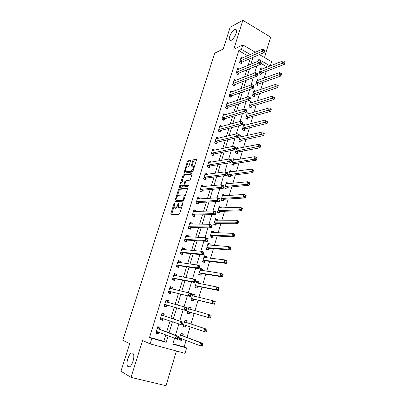 <?xml version="1.0" encoding="UTF-8"?>
<svg xmlns="http://www.w3.org/2000/svg" width="406" height="406" viewBox="0 0 406 406"><rect width="100%" height="100%" fill="white"/><g stroke="black" fill="none" stroke-linecap="round" stroke-linejoin="round"><path stroke-width="0.61" d="M174.478 203.152L173.971 203.817L170.845 213.657L170.982 214.576L178.955 214.409L179.711 213.444L182.893 203.31L182.781 202.665L181.842 204.649C181.172 206.497 180.371 207.532 179.432 207.755L178.193 207.456L178.696 202.98L178.056 203.584L177.645 204.873C176.986 206.695 176.199 207.715 175.285 207.933L174.088 207.649L174.478 203.152M231.187 40.331C233.952 39.128 237.611 31.653 236.338 29.795L234.587 29.557C231.79 30.871 228.243 38.215 229.497 40.062L231.187 40.331M128.225 366.836C131.052 368.922 135.584 356.767 133.148 353.667L132.554 353.103C129.692 351.236 125.281 363.177 127.692 366.313L128.225 366.836M190.475 161.228L190.302 160.411L188.029 160.847L187.298 161.827L183.908 173.164L192.287 171.992L193.048 170.992L196.474 160.091L196.291 159.264L193.444 159.812L192.693 160.806L191.216 166.145L193.357 166.252C193.591 168.262 192.891 169.82 191.267 170.921L185.867 171.774L185.364 171.53C185.136 169.571 185.811 168.038 187.399 166.932L188.288 166.78L189.029 165.795L190.475 161.228M247.589 55.718L238.748 50.638L241.448 49.375L242.829 44.924L255.41 52.247M172.87 343.821L184.146 346.942L186.623 347.957L185.024 353.347L150.103 343.877L142.562 340.497L131.011 377.382L120.968 371.226L129.727 343.633L122.8 340.284L214.738 53.176L223.254 48.969L230.156 27.232L242.854 20.3L233.785 49.253L242.829 44.924M150.103 343.877L151.824 338.335L166.191 342.309L168.145 335.899M238.748 50.638L149.55 337.371L151.824 338.335M179.107 188.973L178.376 189.932L174.94 200.752L175.082 201.645L183.126 201.132L183.888 200.153L187.384 189.013L187.217 188.125L179.107 188.973L179.944 189.323L179.219 190.282L177.295 196.342M179.462 186.511L182.862 175.803L183.593 174.834L191.779 173.616L191.957 174.473L190.475 179.178L189.719 180.173L186.359 180.609L185.613 181.589L184.613 185.456L188.288 185.156L187.871 186.466L179.614 187.374L179.462 186.511L180.3 186.861L180.792 185.324M264.494 57.54L270.619 37.129L242.854 20.3M131.011 377.382L166.008 385.7L176.422 351.017M149.55 337.371L163.836 341.324L165.775 334.97M166.699 331.951L170.053 320.973M170.921 318.126L174.27 307.169M175.128 304.368L178.422 293.589M179.31 290.676L182.533 280.14M183.456 277.12L186.603 266.818M187.557 263.692L190.632 253.628M191.622 250.395L194.626 240.565M195.646 237.231L198.58 227.624M199.63 224.188L202.498 214.804M203.579 211.272L206.38 202.107M207.486 198.478L210.222 189.526M211.359 185.806L214.033 177.062M215.195 173.25L217.804 164.714M218.996 160.812L221.544 152.483M222.762 148.489L225.244 140.364M226.492 136.284L228.918 128.357M230.187 124.19L232.552 116.456M233.851 112.208L236.155 104.662M237.48 100.333L239.728 92.979M241.073 88.569L243.265 81.398M244.635 76.912L246.772 69.918M248.167 65.356L250.248 58.545M159.639 329.104L160.182 327.343L157.817 326.663L155.797 333.179L158.178 333.849L158.69 332.179M163.796 315.635L164.334 313.889L161.984 313.183L159.989 319.634L162.349 320.334L162.887 318.583M167.911 302.287L168.444 300.562L166.115 299.831L164.136 306.22L166.475 306.941L167.013 305.21M172.012 288.996L172.514 287.362L170.205 286.606L168.246 292.939L170.566 293.68L171.093 291.965M176.092 275.77L176.549 274.283L174.26 273.507L172.317 279.78L174.616 280.546L175.143 278.846M180.132 262.672L180.543 261.332L178.275 260.53L176.351 266.742L178.63 267.534L179.147 265.849M184.131 249.695L184.502 248.497L182.248 247.675L180.345 253.831L182.604 254.643L183.121 252.974M188.095 236.84L188.42 235.784L186.187 234.942L184.304 241.037L186.542 241.874L187.054 240.22M192.023 224.107L192.307 223.193L190.089 222.321L188.222 228.365L190.444 229.223L190.952 227.583M195.915 211.496L196.154 210.714L193.956 209.821L192.104 215.809L194.312 216.687L194.814 215.063M199.767 198.996L199.97 198.346L197.788 197.438L195.956 203.37L198.143 204.269L198.641 202.66M203.589 186.613L203.746 186.095L201.584 185.166L199.767 191.043L201.939 191.962L202.427 190.368M207.37 174.347L207.491 173.956L205.345 173.007L203.543 178.828L205.7 179.772L206.187 178.193M211.12 162.187L211.201 161.928L209.075 160.954L207.288 166.724L209.425 167.688L209.907 166.12M214.835 150.144L212.769 149.012L210.998 154.732L213.12 155.711L213.597 154.163M216.322 138.72L218.524 138.187L216.428 137.182L214.672 142.846L216.779 143.846L217.251 142.308M222.011 126.418L220.057 125.454L218.316 131.067L220.402 132.087L220.874 130.565M225.467 114.746L223.65 113.827L221.93 119.394L224 120.43L224.462 118.922M228.908 103.185L227.213 102.307L225.508 107.823L227.563 108.879L228.025 107.382M232.328 91.731L230.745 90.888L229.055 96.359L231.095 97.43L231.552 95.948M235.734 80.383L234.247 79.571L232.572 84.991L234.592 86.082L235.049 84.61M239.119 69.132L237.718 68.35L236.059 73.725L238.063 74.831L238.51 73.374M242.478 57.982L241.159 57.231L239.51 62.554L241.504 63.681L241.946 62.235M184.146 346.942L186.105 340.36M186.973 337.452L190.145 326.789M190.967 324.034L194.134 313.396M194.946 310.681L198.062 300.207M198.899 297.395L201.955 287.143M202.817 284.241L205.812 274.197M206.7 271.203L209.628 261.378M210.547 258.292L213.409 248.675M214.358 245.498L217.159 236.089M218.129 232.826L220.874 223.615M221.869 220.27L224.554 211.257M225.574 207.826L228.202 199.016M229.248 195.499L231.816 186.882M232.887 183.289L235.394 174.854M236.49 171.185L238.946 162.938M240.063 159.188L242.463 151.128M243.6 147.302L245.95 139.42M247.107 135.523L249.406 127.819M250.588 123.845L252.826 116.319M254.034 112.274L256.222 104.921M257.45 100.805L259.586 93.619M260.835 89.437L262.926 82.418M264.189 78.17L266.229 71.314M267.341 67.066L260.885 63.356M182.817 335.747L183.334 334.021L181.061 333.367L179.142 339.761L181.421 340.406L181.918 338.746M186.775 322.521L187.293 320.811L185.04 320.131L183.131 326.465L185.395 327.135L185.912 325.414M190.703 309.418L191.211 307.723L188.973 307.017L187.09 313.295L189.333 313.99L189.841 312.285M194.606 296.38L195.093 294.756L192.875 294.03L191.008 300.247L193.236 300.963L193.738 299.278M198.493 283.398L198.94 281.911L196.743 281.16L194.89 287.321L197.098 288.062L197.595 286.392M202.345 270.538L202.751 269.183L200.569 268.412L198.737 274.517L200.924 275.278L201.422 273.619M206.162 257.8L206.527 256.572L204.365 255.78L202.548 261.829L204.72 262.611L205.213 260.972M209.938 245.178L210.272 244.072L208.126 243.26L206.324 249.254L208.476 250.055L208.963 248.431M213.683 232.668L213.977 231.689L211.851 230.857L210.064 236.794L212.201 237.622L212.683 236.013M217.398 220.275L217.652 219.418L215.54 218.565L213.774 224.452L215.896 225.294L216.373 223.701M221.072 207.994L221.295 207.258L219.199 206.385L217.449 212.216L219.55 213.084L220.027 211.501M224.721 195.824L224.904 195.21L222.823 194.312L221.087 200.092L223.173 200.98L223.645 199.412M228.329 183.766L228.482 183.263L226.421 182.35L224.696 188.079L226.766 188.983L227.233 187.43M231.912 171.814L232.024 171.423L229.979 170.49L228.273 176.168L230.329 177.092L230.791 175.554M235.46 159.969L235.541 159.69L233.511 158.741L231.821 164.369L233.856 165.313L234.313 163.785M238.972 148.226L237.008 147.089L235.333 152.671L237.353 153.63L237.809 152.118M242.458 136.589L240.474 135.543L238.814 141.075L240.824 142.054L241.271 140.552M245.838 125.073L243.915 124.099L242.265 129.58L244.26 130.58L244.701 129.093M249.117 113.685L247.32 112.751L245.691 118.187L247.665 119.202L248.107 117.73M252.38 102.398L250.7 101.505L249.081 106.89L251.045 107.925L251.481 106.463M255.628 91.213L254.049 90.355L252.446 95.694L254.389 96.745L254.826 95.293M258.855 80.129L257.368 79.302L255.78 84.595L257.708 85.661L258.14 84.225M262.063 69.137L260.662 68.34L259.084 73.587L261.002 74.668L261.428 73.247M259.409 54.577L271.599 61.676L270.35 65.884M250.329 54.5L241.448 49.375M169.074 332.854L172.443 321.791M173.321 318.918L176.686 307.865M177.549 305.043L180.858 294.172M181.751 291.239L184.989 280.612M185.918 277.567L189.079 267.189M190.038 264.037L193.129 253.887M194.124 250.634L197.143 240.717M198.169 237.358L201.117 227.675M202.173 224.213L205.05 214.759M206.136 211.196L208.953 201.96M210.064 198.306L212.815 189.282M213.957 185.532L216.637 176.727M217.809 172.885L220.428 164.288M221.625 160.355L224.183 151.961M225.406 147.941L227.903 139.755M229.157 135.645L231.587 127.657M232.866 123.46L235.241 115.669M236.541 111.391L238.86 103.794M240.185 99.434L242.443 92.025M243.798 87.584L245.995 80.363M247.371 75.846L249.517 68.807M250.918 64.209L253.004 57.353M174.504 338.406L172.773 344.131L186.623 347.957M270.178 65.955L258.805 59.393L258.277 61.139M256.861 65.823L254.694 72.989M253.303 77.592L251.081 84.95M249.715 89.472L247.437 97.019M246.092 101.464L243.752 109.209M242.438 113.568L240.037 121.511M238.743 125.784L236.282 133.929M235.018 138.116L232.496 146.464M231.258 150.565L228.669 159.122M227.461 163.136L224.812 171.905M223.625 175.823L220.91 184.811M219.758 188.638L216.977 197.839M215.845 201.569L212.998 210.998M211.902 214.632L208.983 224.29M207.918 227.822L204.928 237.708M203.893 241.139L200.833 251.263M199.828 254.587L196.697 264.951M195.728 268.173L192.52 278.78M191.581 281.891L188.303 292.746M187.394 295.746L184.04 306.855M183.167 309.742L179.751 321.039M178.863 323.973L175.448 335.29M163.836 341.324L166.191 342.309M181.421 340.406L179.208 339.538M185.395 327.135L183.162 326.368M191.211 307.723L188.952 307.098M195.093 294.756L192.814 294.228M198.94 281.911L196.646 281.475M202.751 269.183L200.442 268.838M206.527 256.572L204.203 256.318M210.272 244.072L207.928 243.91M213.977 231.689L211.622 231.613M217.652 219.418L215.281 219.428M221.295 207.258L218.91 207.354M224.904 195.21L222.503 195.382M228.482 183.263L226.066 183.522M232.024 171.423L229.634 171.758M235.541 159.69L233.206 160.086M239.022 148.063L236.739 148.52M242.473 136.533L240.23 137.045M158.178 333.849L155.879 332.93M162.349 320.334L160.025 319.527M168.444 300.562L166.09 299.922M172.514 287.362L170.139 286.829M176.549 274.283L174.149 273.857M180.543 261.332L178.122 261.012M184.502 248.497L182.061 248.279M188.42 235.784L185.963 235.668M192.307 223.193L189.825 223.173M196.154 210.714L193.657 210.79M199.97 198.346L197.453 198.524L198.559 199.077M203.746 186.095L201.305 186.354M207.491 173.956L205.131 174.291M211.201 161.928L208.902 162.329M214.881 150.002L212.637 150.474M175.047 208.126L174.626 207.958M177.985 206.466L176.143 208.273L175.483 208.303M179.163 207.943L178.757 207.781M181.736 206.989L180.3 208.1L179.619 208.131M173.905 207.04L171.611 214.566M187.47 188.546L179.944 189.323M176.026 200.341L175.702 201.604M175.874 199.696L175.976 200.32L183.04 199.838L183.568 199.158L184.08 195.215L183.482 194.89L178.64 195.296C177.726 195.55 176.945 196.57 176.295 198.361L175.874 199.696M176.722 200.625L175.976 200.32M183.872 200.199L176.823 200.665M185.126 196.21L184.938 195.57L184.187 195.261M181.888 181.863L183.695 176.163L182.862 175.803M192.033 174.072L184.425 175.194L183.695 176.163M185.476 185.841L188.45 185.598M182.949 181.046C181.355 182.132 180.675 183.674 180.914 185.689L183.263 185.725L184.004 184.755L185.004 180.898L182.949 181.046M181.802 186.11L181.401 185.938M184.674 185.527L184.111 186.085L182.243 186.293M180.3 186.861L180.218 187.308M186.217 171.926L185.867 171.774M193.231 170.413L192.109 171.291L186.699 172.139M194.317 166.957L193.632 166.379M196.55 159.756L194.276 160.187L193.53 161.182L192.002 166.14M185.253 171.246L184.689 173.164M190.546 160.893L188.856 161.218L188.125 162.197L186.369 167.729M179.34 339.091L180.218 339.34L181.832 338.711M180.934 333.793L181.807 334.047L180.954 333.727M179.66 338.025L199.772 345.623L200.605 342.771L202.985 343.451L183.025 335.97L181.807 334.047M201.792 344.1L201.457 345.242L202.416 345.516L202.746 344.374L201.792 344.1L200.605 342.771L180.543 335.097M202.416 345.516L202.158 346.293L199.772 345.623L201.457 345.242M202.985 343.451L202.746 344.374M157.706 327.013L158.726 327.398L157.68 327.099M158.589 332.138L157.061 332.793L156.011 332.499M158.726 327.398L159.832 329.327L178.701 336.533L177.828 339.431L156.346 331.408M177.031 338.335L175.336 338.731L176.214 335.823L178.701 336.533L178.381 337.457L177.381 337.173L177.031 338.335L178.031 338.619L178.381 337.457M157.269 328.424L176.214 335.823L177.381 337.173M177.828 339.431L178.031 338.619M183.309 325.881L184.182 326.135L185.978 325.389M184.887 320.628L185.755 320.892L184.892 320.613M183.649 324.744L203.919 331.433L204.746 328.611L207.106 329.317L186.988 322.729L185.755 320.892M205.933 329.911L205.603 331.042L206.552 331.321L206.882 330.195L205.933 329.911L204.746 328.611L184.522 321.846M206.552 331.321L206.284 332.133L203.919 331.433L205.603 331.042M207.106 329.317L206.882 330.195M188.105 313.056L187.242 312.787L188.105 313.056L190.13 312.229L210.369 318.116L208.029 317.385L208.846 314.594L188.465 308.717M188.805 307.586L189.663 307.86L190.749 309.489L188.511 308.788L190.759 309.504M187.602 311.59L208.029 317.385L209.709 316.979L210.648 317.269L210.973 316.152L210.034 315.858L209.709 316.979M210.034 315.858L208.846 314.594L211.181 315.33L210.973 316.152M210.648 317.269L210.369 318.116M191.119 299.877L191.992 300.095L194.027 299.212L214.419 304.236L212.094 303.48L212.901 300.714L192.373 295.715M191.135 299.821L191.992 300.095M192.683 294.665L193.54 294.944L194.54 296.365M191.515 298.562L212.094 303.48L213.774 303.059L214.703 303.358L215.023 302.252L214.094 301.947L213.774 303.059M214.094 301.947L212.901 300.714L215.221 301.475L215.023 302.252M214.703 303.358L214.419 304.236M161.837 313.665L162.867 314L161.827 313.691M162.943 318.558L161.218 319.344L160.172 319.04M162.867 314L163.988 315.843L183.04 322.12L182.172 324.993L160.532 317.883M181.396 323.851L179.706 324.262L180.574 321.385L183.04 322.12L182.73 322.993L181.741 322.699L181.396 323.851L182.385 324.145L182.73 322.993M161.446 314.929L180.574 321.385L181.741 322.699M182.172 324.993L182.385 324.145M165.582 301.562L167.957 302.368L166.967 300.734L165.937 300.41M164.293 305.718L165.328 306.022L164.298 305.708M185.715 309.509L186.694 309.814L187.039 308.677L186.06 308.372L185.715 309.509L184.025 309.935L184.887 307.088L187.328 307.855L186.476 310.697L164.674 304.485M167.861 302.338L184.887 307.088L186.06 308.372M186.694 309.814L186.476 310.697L167.287 305.15L165.328 306.022M187.039 308.677L187.328 307.855M171.926 288.976L171.027 287.585L170.007 287.255M168.358 292.574L169.409 292.833L168.383 292.503M189.993 295.319L190.962 295.634L191.302 294.507L190.333 294.188L189.993 295.319L188.308 295.761L189.155 292.944L191.576 293.736L190.734 296.547L168.779 291.219M169.678 288.321L189.155 292.944L190.333 294.188M190.962 295.634L190.734 296.547L171.373 291.894L169.409 292.833M191.302 294.507L191.576 293.736M194.966 287.072L195.844 287.255L197.889 286.316L218.423 290.493L216.119 289.711L216.921 286.976L196.24 282.83M194.997 286.971L195.844 287.255M196.529 281.865L197.377 282.15L198.28 283.358M195.393 285.651L216.119 289.711L217.794 289.275L218.717 289.585L219.037 288.488L218.118 288.174L217.794 289.275M218.118 288.174L216.921 286.976L219.22 287.758L219.037 288.488M218.717 289.585L218.423 290.493M175.849 275.725L175.047 274.568L174.037 274.223M172.388 279.551L173.443 279.759L172.428 279.419M194.225 281.267L195.184 281.597L195.525 280.48L194.56 280.15L194.225 281.267L192.54 281.723L193.383 278.937L195.783 279.754L194.946 282.54L192.54 281.723L172.844 278.074M173.732 275.202L193.383 278.937L194.56 280.15M195.184 281.597L194.946 282.54L175.422 278.765L173.443 279.759M195.525 280.48L195.783 279.754M198.778 274.385L199.661 274.532L201.711 273.537L222.392 276.882L220.108 276.075L220.9 273.365L200.072 270.061M198.818 274.238L199.661 274.532M200.341 269.178L201.178 269.477L201.98 270.487M199.234 272.857L220.108 276.075L221.777 275.623L222.691 275.948L223.011 274.862L222.097 274.537L221.777 275.623M222.097 274.537L220.9 273.365L223.178 274.177L223.011 274.862M222.691 275.948L222.392 276.882M202.553 261.814L203.447 261.926L205.502 260.875L226.32 263.408L224.056 262.575L224.843 259.891L203.873 257.414M202.609 261.626L203.447 261.926M204.116 256.612L205.649 257.744M203.041 260.185L224.056 262.575L225.726 262.109L226.629 262.443L226.944 261.368L226.04 261.033L225.726 262.109M226.04 261.033L224.843 259.891L227.101 260.728L226.944 261.368M226.629 262.443L226.32 263.408M206.69 249.391L209.257 248.33L230.207 250.06L227.964 249.208L228.745 246.549L207.639 244.884M206.365 249.127L207.192 249.436M207.857 244.158L209.273 245.128M206.811 247.624L227.964 249.208L229.629 248.726L230.527 249.071L230.836 248.005L229.943 247.66L229.629 248.726M229.943 247.66L228.745 246.549L230.984 247.406L230.836 248.005M230.527 249.071L230.207 250.06M210.714 237.048L212.983 235.901L234.064 236.845L231.836 235.967L232.608 233.333L211.369 232.465M210.085 236.739L210.907 237.053M211.562 231.816L212.866 232.638M210.552 235.186L231.836 235.967L233.501 235.475L234.389 235.825L234.698 234.769L233.805 234.419L233.501 235.475M233.805 234.419L232.608 233.333L234.83 234.216L234.698 234.769M234.389 235.825L234.064 236.845M215.236 219.585L216.423 220.275M214.601 224.782L216.667 223.584L237.875 223.757L235.673 222.853L236.434 220.25L215.063 220.159M214.251 222.853L235.673 222.853L237.327 222.346L238.21 222.711L238.515 221.666L237.637 221.3L237.327 222.346M237.637 221.3L236.434 220.25L238.637 221.153L238.515 221.666M238.21 222.711L237.875 223.757M179.736 262.616L179.036 261.667L178.031 261.312M176.382 266.651L177.442 266.813L176.437 266.463M198.412 267.361L199.366 267.696L199.701 266.59L198.747 266.255L198.412 267.361L196.732 267.833L197.57 265.072L199.945 265.915L199.118 268.676L196.732 267.833L176.874 265.057M177.752 262.21L197.57 265.072L198.747 266.255M199.366 267.696L199.118 268.676L179.432 265.757L177.442 266.813M199.701 266.59L199.945 265.915M183.578 249.644L182.979 248.888L181.984 248.523M180.497 253.887L181.406 253.983L180.406 253.623M202.558 253.588L203.507 253.938L203.837 252.842L202.888 252.496L202.558 253.588L200.884 254.08L201.711 251.344L204.071 252.217L203.249 254.943L200.884 254.08L180.863 252.156M181.731 249.34L201.711 251.344L202.888 252.496M203.507 253.938L203.249 254.943L183.405 252.877L181.406 253.983M203.837 252.842L204.071 252.217M187.384 236.805L185.907 235.85M184.852 241.245L184.344 240.905M206.669 239.956L207.603 240.316L207.933 239.23L206.994 238.875L206.669 239.956L204.994 240.459L205.812 237.754L208.151 238.652L207.339 241.352L204.994 240.459L184.816 239.383M185.679 236.591L205.812 237.754L206.994 238.875M207.603 240.316L207.339 241.352L187.339 240.113L185.334 241.276M207.933 239.23L208.151 238.652M191.145 224.097L189.79 223.3M189.039 228.679L188.242 228.304M210.734 226.462L211.663 226.827L211.988 225.756L211.059 225.386L210.734 226.462L209.065 226.979L209.872 224.295L212.191 225.218L211.384 227.893L209.065 226.979L188.729 226.726M189.587 223.96L209.872 224.295L211.059 225.386M211.663 226.827L211.384 227.893L191.236 227.467L189.221 228.685M211.988 225.756L212.191 225.218M194.875 211.526L193.637 210.861M214.759 213.099L215.682 213.475L216.002 212.414L215.078 212.033L214.759 213.099L213.094 213.627L213.896 210.973L216.19 211.917L215.393 214.566L213.094 213.627L192.606 214.185M193.454 211.445L213.896 210.973L215.078 212.033M215.682 213.475L215.393 214.566L195.098 214.936L193.089 216.2M216.002 212.414L216.19 211.917M218.875 207.461L219.945 208.034M218.321 212.577L220.321 211.374L241.656 210.795L239.469 209.872L240.225 207.288L218.727 207.963M217.926 210.633L239.469 209.872L241.123 209.349L242.001 209.719L242.301 208.684L241.428 208.314L241.123 209.349M241.428 208.314L240.225 207.288L242.407 208.217L242.301 208.684M242.001 209.719L241.656 210.795M218.748 199.864L219.661 200.249L219.976 199.199L219.062 198.813L218.748 199.864L217.083 200.407L217.875 197.778L220.153 198.747L219.367 201.371L217.083 200.407L196.453 201.757M197.291 199.041L217.875 197.778L219.062 198.813M219.661 200.249L219.367 201.371L198.925 202.523L196.981 203.792M219.976 199.199L220.153 198.747M222.483 195.448L223.432 195.915M222.006 200.483L223.945 199.275L245.402 197.955L243.23 197.006L243.981 194.449L222.356 195.88M221.559 198.524L243.23 197.006L244.884 196.474L245.752 196.854L246.051 195.829L245.183 195.448L244.884 196.474M245.183 195.448L243.981 194.449L246.143 195.398L246.051 195.829M245.752 196.854L245.402 197.955M202.208 186.755L201.229 186.324M222.691 186.76L223.599 187.156L223.914 186.115L223.006 185.72L222.691 186.76L221.031 187.318L221.818 184.715L224.076 185.704L223.295 188.303L221.031 187.318L200.26 189.445M201.092 186.755L221.818 184.715L223.006 185.72M223.599 187.156L223.295 188.303L202.721 190.226L200.828 191.495M223.914 186.115L224.076 185.704M226.061 183.542L226.883 183.918M225.65 188.496L227.533 187.288L249.106 185.237L246.955 184.268L247.696 181.731L225.954 183.898M225.168 186.521L246.955 184.268L248.604 183.72L249.467 184.111L249.761 183.096L248.898 182.705L248.604 183.72M248.898 182.705L247.696 181.731L249.847 182.705L249.761 183.096M249.467 184.111L249.106 185.237M205.761 174.57L204.969 174.22M226.604 173.783L227.502 174.189L227.812 173.159L226.913 172.753L226.604 173.783L224.944 174.352L225.726 171.779L227.964 172.789L227.187 175.362L224.944 174.352L204.035 177.244M204.857 174.58L225.726 171.779L226.913 172.753M227.502 174.189L227.187 175.362L206.476 178.036L204.644 179.31M227.812 173.159L227.964 172.789M229.603 171.743L230.258 172.037M229.258 176.615L231.09 175.402L252.781 172.636L250.649 171.647L251.38 169.14L229.517 172.027M228.735 174.631L250.649 171.647L252.293 171.088L253.146 171.484L253.435 170.479L252.583 170.084L252.293 171.088M252.583 170.084L251.38 169.14L253.511 170.129L253.435 170.479M253.146 171.484L252.781 172.636M209.293 162.507L208.679 162.227M230.471 160.933L231.364 161.349L231.669 160.324L230.781 159.908L230.471 160.933L228.822 161.517L229.593 158.964L231.811 160L231.044 162.547L228.822 161.517L207.776 165.161M208.593 162.517L229.593 158.964L230.781 159.908M231.364 161.349L231.044 162.547L210.201 165.963L208.415 167.231M231.669 160.324L231.811 160M233.115 160.045L233.612 160.279M232.836 164.836L234.617 163.628L256.419 160.157L254.303 159.147L255.029 156.66L233.054 160.263M232.278 162.842L254.303 159.147L255.942 158.573L256.79 158.979L257.079 157.985L256.232 157.579L255.942 158.573M256.232 157.579L255.029 156.66L257.14 157.675L257.079 157.985M256.79 158.979L256.419 160.157M212.825 150.56L212.358 150.342M234.308 148.205L235.191 148.626L235.495 147.617L234.612 147.19L234.308 148.205L232.658 148.799L233.42 146.272L235.622 147.332L234.861 149.855L232.658 148.799L211.48 153.179M212.287 150.56L233.42 146.272L234.612 147.19M235.191 148.626L234.861 149.855L213.891 153.996L212.15 155.265M235.495 147.617L235.622 147.332M236.602 148.454L236.967 148.626M236.373 153.163L238.114 151.951L260.023 147.794L257.927 146.764L258.642 144.297L236.556 148.601M235.79 151.154L259.561 146.18L260.403 146.591L260.688 145.607L259.85 145.191L259.561 146.18M259.85 145.191L258.642 144.297L260.738 145.333L260.688 145.607M260.403 146.591L260.023 147.794M216.342 138.73L216.002 138.563M238.104 135.599L238.982 136.03L239.281 135.031L238.408 134.599L238.104 135.599L236.459 136.208L237.216 133.701L239.398 134.782L238.647 137.284L236.459 136.208L215.15 141.308M215.951 138.715L237.216 133.701L238.408 134.599M238.982 136.03L238.647 137.284L217.545 142.136L215.85 143.409M240.053 136.959L240.306 137.086M239.88 141.592L241.575 140.38L263.595 135.548L261.51 134.493L262.225 132.051L240.027 137.04M239.266 139.573L263.144 133.899L263.976 134.32L264.265 133.346L263.433 132.924L263.144 133.899M263.433 132.924L264.265 133.346M263.976 134.32L263.595 135.548M243.356 130.123L245.011 128.91L267.133 123.409L265.067 122.338L265.773 119.922L243.468 125.581M242.717 128.093L266.696 121.734L267.524 122.165L267.803 121.196L266.981 120.765L266.696 121.734M266.981 120.765L267.803 121.196M267.524 122.165L267.133 123.409M246.797 118.755L248.416 117.542L270.635 111.386L268.589 110.295L269.29 107.905L246.878 114.223M246.132 116.71L270.213 109.681L271.035 110.117L271.315 109.158L270.492 108.722L270.213 109.681M270.492 108.722L271.315 109.158M271.035 110.117L270.635 111.386M250.208 107.483L251.791 106.27L274.106 99.475L272.076 98.364L272.771 95.994L250.263 102.962M249.523 105.428L273.7 97.739L274.512 98.186L274.791 97.232L273.979 96.79L273.7 97.739M273.979 96.79L274.791 97.232M274.512 98.186L274.106 99.475M253.588 96.308L255.135 95.095L277.552 87.671L275.532 86.544L276.222 84.194L253.613 91.802M252.882 94.243L277.156 85.905L277.958 86.361L278.237 85.417L277.43 84.966L277.156 85.905M277.43 84.966L278.237 85.417M277.958 86.361L277.552 87.671M241.864 123.114L242.732 123.556L243.032 122.561L242.164 122.12L241.864 123.114L240.225 123.734L240.971 121.252L243.138 122.353L242.392 124.83L240.225 123.734L218.788 129.544M219.585 126.971L240.971 121.252L242.164 122.12M242.732 123.556L242.392 124.83L221.168 130.382L219.519 131.656M245.589 110.747L246.452 111.198L246.746 110.214L245.889 109.762L245.589 110.747L243.95 111.381L244.691 108.92L246.843 110.041L246.102 112.498L243.95 111.381L222.397 117.882M223.183 115.334L244.691 108.92L245.889 109.762M246.452 111.198L246.102 112.498L224.762 118.73L223.148 120.003M249.279 98.496L250.137 98.952L250.426 97.978L249.573 97.521L249.279 98.496L247.645 99.14L248.381 96.704L250.512 97.846L249.776 100.277L247.645 99.14L225.969 106.326M226.751 103.804L248.381 96.704L249.573 97.521M250.137 98.952L249.776 100.277L228.324 107.184L226.741 108.458M252.938 86.361L253.786 86.828L254.075 85.864L253.227 85.397L252.938 86.361L251.304 87.016L252.035 84.605L254.146 85.767L253.42 88.173L251.304 87.016L229.517 94.872M230.288 92.37L252.035 84.605L253.227 85.397M253.786 86.828L253.42 88.173L231.851 95.74L230.303 97.014M256.556 74.344L257.399 74.816L257.688 73.856L256.846 73.384L256.556 74.344L254.927 75.003L255.648 72.618L257.744 73.796L257.028 76.181L254.927 75.003L233.029 83.519M233.795 81.038L255.648 72.618L256.846 73.384M257.399 74.816L257.028 76.181L235.348 84.397L233.836 85.671M256.932 85.23L258.449 84.017L280.957 75.978L278.958 74.831L279.643 72.501L256.937 80.733M256.211 83.159L280.576 74.181L281.378 74.643L281.647 73.709L280.85 73.247L280.576 74.181M280.85 73.247L281.647 73.709M281.378 74.643L280.957 75.978M260.144 62.433L260.977 62.91L261.266 61.966L260.434 61.484L260.144 62.433L258.52 63.108L259.236 60.743L261.312 61.94L260.601 64.3L258.52 63.108L236.505 72.268M237.266 69.807L259.236 60.743L260.434 61.484M260.977 62.91L260.601 64.3L238.814 73.156L237.332 74.425M260.251 74.247L261.738 73.029L284.337 64.387L282.353 63.219L283.028 60.91L260.236 69.761M259.51 72.161L283.967 62.565L284.763 63.031L285.032 62.108L284.236 61.636L283.967 62.565M284.236 61.636L285.032 62.108M284.763 63.031L284.337 64.387M263.702 50.633L264.524 51.12L264.808 50.182L263.981 49.694L263.702 50.633L262.078 51.318L262.783 48.974L264.849 50.187L264.144 52.531L262.078 51.318L239.956 61.108M240.712 58.672L262.783 48.974L263.981 49.694M264.524 51.12L264.144 52.531L242.25 62.006L240.794 63.28M174.499 204.03L173.971 203.817M182.812 203.573L182.253 203.345M178.599 203.807L178.056 203.584M176.143 208.273L175.285 207.933M178.198 205.091L177.645 204.873M180.3 208.1L179.432 207.755M182.401 204.878L181.842 204.649M171.697 213.992L170.845 213.657M175.788 201.097L174.94 200.752M179.219 190.282L178.376 189.932M183.877 200.183L183.04 199.838M184.126 199.387L183.568 199.158M184.557 198.016L183.999 197.788M184.425 175.194L183.593 174.834M185.649 185.912L184.796 185.552M184.111 186.085L183.263 185.725M184.563 184.989L184.004 184.755M185.517 181.898L184.979 181.665M192.109 171.291L191.267 170.921M192.079 165.78L191.241 165.404M193.53 161.182L192.693 160.806M194.276 160.187L193.444 159.812M184.766 172.783L183.938 172.418M188.125 162.197L187.298 161.827M188.856 161.218L188.029 160.847M180.589 338.234L179.741 337.995M183.025 335.97L180.746 335.32M182.862 335.823L180.589 335.173M157.31 328.505L159.685 329.185M157.457 328.647L159.832 329.327M156.422 331.377L157.229 331.606M185.826 325.338L183.73 324.714M186.988 322.729L184.73 322.054M186.826 322.597L184.568 321.917M189.922 312.25L187.679 311.554M190.13 312.229L187.887 311.534M193.819 299.242L191.596 298.522M194.027 299.212L191.805 298.491M193.322 296.075L192.419 295.781M161.486 315L163.836 315.706M161.639 315.137L163.988 315.843M160.609 317.847L162.588 318.436M164.948 304.424L167.287 305.15M164.75 304.449L167.089 305.175M169.718 288.387L170.576 288.666M169.058 291.143L171.373 291.894M168.855 291.178L171.175 291.924M197.676 286.352L195.474 285.611M197.889 286.316L195.682 285.575M196.829 283.078L196.286 282.896M173.778 275.268L174.291 275.441M173.123 277.993L175.422 278.765M172.92 278.034L175.219 278.805M201.503 273.578L199.316 272.817M201.711 273.537L199.524 272.771M200.508 270.259L200.122 270.127M205.289 260.926L203.122 260.139M205.502 260.875L203.335 260.089M204.218 257.582L203.924 257.475M209.044 248.386L206.893 247.579M209.257 248.33L207.106 247.523M212.764 235.962L210.633 235.135M212.983 235.901L210.846 235.074M216.454 223.65L214.332 222.803M216.667 223.584L214.551 222.732M177.798 262.271L178.163 262.403M177.153 264.961L179.432 265.757M176.95 265.011L179.229 265.808M181.776 249.401L182.061 249.502M181.142 252.055L183.405 252.877M180.939 252.111L183.197 252.928M185.095 239.271L187.339 240.113M184.892 239.332L187.13 240.174M189.013 226.604L191.236 227.467M188.805 226.675L191.028 227.538M192.896 214.053L195.098 214.936M192.688 214.129L194.89 215.013M220.108 211.45L218.007 210.582M220.321 211.374L218.22 210.506M196.743 201.62L198.925 202.523M196.529 201.701L198.717 202.609M223.726 199.361L221.64 198.468M223.945 199.275L221.859 198.387M200.549 189.303L202.721 190.226M200.341 189.389L202.508 190.312M227.314 187.374L225.249 186.466M227.533 187.288L225.467 186.379M204.325 177.092L206.476 178.036M204.111 177.189L206.263 178.132M230.872 175.499L228.822 174.57M231.09 175.402L229.04 174.478M208.065 164.998L210.201 165.963M207.852 165.1L209.988 166.064M234.394 163.725L232.359 162.781M234.617 163.628L232.582 162.679M211.775 153.011L213.891 153.996M211.556 153.118L213.678 154.102M237.891 152.057L235.871 151.093M238.114 151.951L236.089 150.986M215.444 141.131L217.545 142.136M215.231 141.242L217.332 142.247M241.352 140.491L239.347 139.512M241.575 140.38L239.57 139.4M244.788 129.027L242.798 128.027M245.011 128.91L243.021 127.91M248.188 117.664L246.214 116.644M248.416 117.542L246.442 116.522M251.563 106.397L249.604 105.362M251.791 106.27L249.827 105.235M254.907 95.227L252.963 94.177M255.135 95.095L253.187 94.045M219.088 129.357L221.168 130.382M218.87 129.478L220.955 130.499M222.696 117.689L224.762 118.73M222.478 117.816L224.543 118.856M226.269 106.128L228.324 107.184M226.051 106.26L228.106 107.316M229.816 94.664L231.851 95.74M229.598 94.801L231.633 95.877M233.328 83.306L235.348 84.397M233.11 83.448L235.13 84.539M258.226 84.154L256.293 83.088M258.449 84.017L256.521 82.946M236.81 72.045L238.814 73.156M236.591 72.192L238.596 73.298M261.51 73.176L259.596 72.09M261.738 73.029L259.825 71.948M240.261 60.885L242.25 62.006M240.042 61.037L242.032 62.159M129.605 366.785L127.692 366.313M230.369 40.57L229.497 40.062M184.938 195.57L184.08 195.215M185.76 181.223L185.004 180.898M194.2 166.627L193.357 166.252M182.883 335.858L180.609 335.209M157.33 328.535L159.705 329.215M186.841 322.618L184.583 321.943M161.502 315.026L163.851 315.731"/></g></svg>
